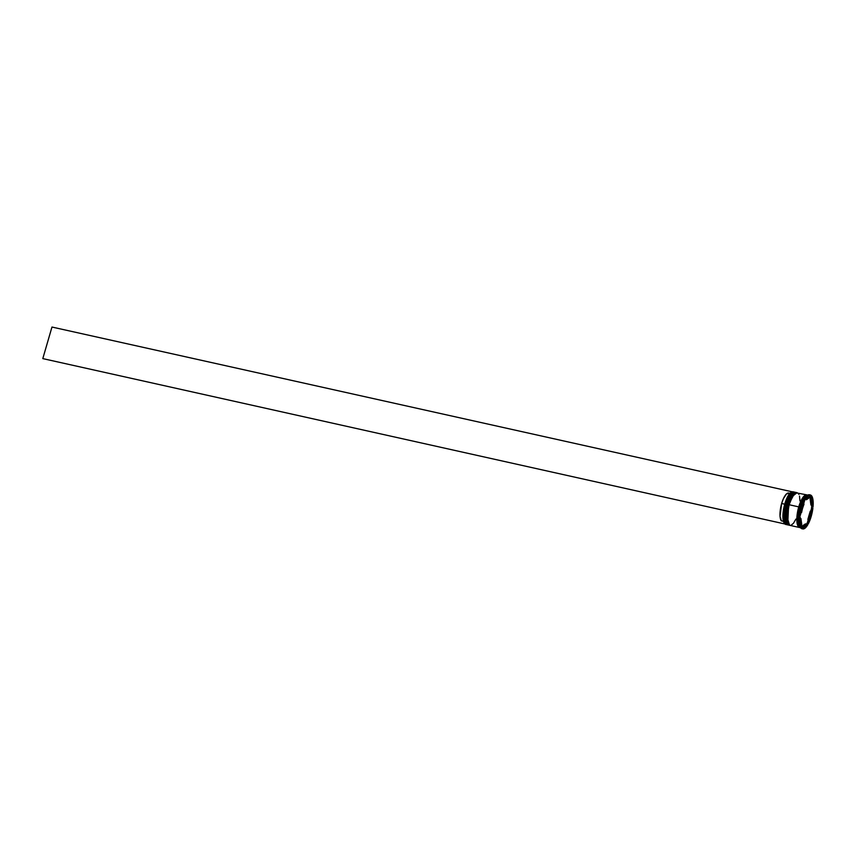 <?xml version="1.0" encoding="UTF-8"?>
<svg xmlns="http://www.w3.org/2000/svg" width="856" height="856" viewBox="0 0 856 856"><rect width="100%" height="100%" fill="white"/><g stroke="black" fill="none" stroke-linecap="round" stroke-linejoin="round"><path stroke-width="1.28" d="M794.914 492.221A16.724 5.393 102.5 0 0 794.86 492.211A16.724 5.393 102.5 0 0 786.771 504.205L784.973 515.772L787.713 524.878A16.724 5.393 -77.5 0 1 786.889 504.238L786.771 504.205A16.724 5.393 102.5 0 0 787.595 524.856L784.845 515.74L786.771 504.205L785.894 523.251M786.375 523.851L786.985 524.268M786.889 504.238A16.724 5.393 -77.5 0 1 794.978 492.232L790.045 496.437L786.889 504.238M785.712 507.319L784.61 516.361M784.717 518.918L785.615 522.738M790.944 494.575L787.467 501.306M794.068 492.478L793.245 492.628M792.645 492.938L786.771 504.205L789.928 496.416L795.171 492.286M796.775 492.639A16.724 5.393 102.5 0 0 796.711 492.617A16.724 5.393 102.5 0 0 788.622 504.623L786.825 516.179L789.564 525.295A16.724 5.393 -77.5 0 1 788.75 504.655L788.622 504.623A16.724 5.393 102.5 0 0 789.446 525.263L786.707 516.157L788.622 504.623L787.745 523.658M788.75 504.655A16.724 5.393 -77.5 0 1 796.84 492.649L791.907 496.855L788.75 504.655M787.573 507.726L786.471 516.767M786.568 519.325L787.467 523.144M792.795 494.982L789.318 501.723M794.496 493.356L788.622 504.623L791.779 496.822L797.022 492.703M799.729 527.478L796.861 518.533L798.776 506.902L798.274 525.541L799.172 507.052L804.833 496.116L798.776 506.902L801.986 499.027L806.962 494.971M786.311 524.471A16.724 5.393 -77.5 0 1 784.16 523.07A16.724 5.393 -77.5 0 1 784.92 503.799L784.824 503.81A16.585 5.35 102.5 0 0 784.085 522.92A16.585 5.35 102.5 0 0 784.117 522.995M794.111 492.04A16.724 5.393 -77.5 0 1 794.464 492.157A16.724 5.393 102.5 0 0 786.022 504.045A16.724 5.393 -77.5 0 1 794.111 492.04L792.998 491.793A16.724 5.393 102.5 0 0 784.92 503.799L786.022 504.045A16.724 5.393 102.5 0 0 787.21 524.728A16.724 5.393 -77.5 0 1 786.846 524.685A16.724 5.393 -77.5 0 1 786.022 504.045L784.92 503.799A16.724 5.393 102.5 0 0 785.733 524.439L786.846 524.685M795.973 492.457A16.724 5.393 -77.5 0 1 796.315 492.575A16.724 5.393 102.5 0 0 787.884 504.462A16.724 5.393 -77.5 0 1 795.973 492.457L795.352 492.318A16.724 5.393 102.5 0 0 787.263 504.323L787.884 504.462A16.724 5.393 102.5 0 0 789.061 525.145A16.724 5.393 -77.5 0 1 788.708 525.103A16.724 5.393 -77.5 0 1 787.884 504.462L787.263 504.323A16.724 5.393 102.5 0 0 788.087 524.963A16.724 5.393 102.5 0 0 788.397 525.006M810.332 494.961A17.387 5.607 -77.5 0 1 811.135 495.367L805.175 499.39L804.265 498.898A16.992 5.478 102.5 0 0 803.196 500.888L803.816 500.118L803.196 500.888A16.992 5.478 -77.5 0 1 804.265 498.898L805.175 499.39L811.135 495.367L810.525 495.025L808.364 495.474L805.175 499.39A17.387 5.607 -77.5 0 1 810.332 494.961L809.466 494.768A17.387 5.607 102.5 0 0 804.308 499.198A17.387 5.607 -77.5 0 1 807.379 495.378L806.694 495.87A16.724 5.393 102.5 0 0 800.617 507.287L801.056 507.255A17.387 5.607 -77.5 0 1 803.816 500.118L804.672 500.311L800.232 515.622L799.365 515.43L800.232 515.622A17.387 5.607 -77.5 0 1 801.922 507.448L800.232 515.622L804.672 500.311L801.922 507.448L801.056 507.255L801.922 507.448A17.387 5.607 -77.5 0 1 804.672 500.311L803.816 500.118A17.387 5.607 102.5 0 0 801.056 507.255A17.387 5.607 102.5 0 0 799.365 515.43L799.237 514.499A16.992 5.478 102.5 0 0 798.937 517.238L800.093 516.885L801.612 528.173L800.745 527.981L801.612 528.173A17.387 5.607 -77.5 0 1 800.093 516.885L800.103 523.915L801.612 528.173L800.093 516.885L799.226 516.692A17.387 5.607 102.5 0 0 800.745 527.981A17.387 5.607 -77.5 0 1 800.274 527.296A17.387 5.607 -77.5 0 1 799.226 516.692L798.937 517.238A16.992 5.478 -77.5 0 1 799.237 514.499L799.365 515.43A17.387 5.607 -77.5 0 1 801.056 507.255L800.617 507.287A16.724 5.393 102.5 0 0 799.857 526.558A16.724 5.393 102.5 0 0 800.071 526.9A16.724 5.393 -77.5 0 1 800.617 507.287L799.376 507.02A16.724 5.393 102.5 0 0 800.2 527.66L797.888 524.268L797.439 519.442L799.376 507.02L800.617 507.287A16.724 5.393 -77.5 0 1 807.026 495.645M802.768 528.912A17.387 5.607 -77.5 0 0 807.925 524.493L806.363 524.439L807.925 524.493L801.965 528.516L801.098 528.323A17.387 5.607 102.5 0 0 801.912 528.719L802.768 528.912A17.387 5.607 -77.5 0 1 801.965 528.516L804.736 528.409L807.925 524.493L801.965 528.516L801.098 528.323A17.387 5.607 -77.5 0 0 802.35 528.773M807.433 522.449A16.992 5.478 -77.5 0 1 806.555 524.118A16.992 5.478 102.5 0 0 807.433 522.449L808.278 519.528L807.433 522.449M799.9 527.564A16.724 5.393 -77.5 0 1 799.579 527.521A16.724 5.393 -77.5 0 1 798.755 506.88L789.114 504.73A16.724 5.393 102.5 0 0 789.938 525.37L787.627 521.978L787.178 517.163L789.114 504.73L798.755 506.88L803.303 496.983L805.742 494.961L807.797 495.41M810.258 511.15L811.499 511.428A14.713 4.74 -77.5 0 1 810.472 515.74A14.713 4.74 -77.5 0 1 809.091 519.71L807.85 519.432L810.258 511.15L811.499 511.428L809.091 519.71L811.499 511.428L809.091 519.71L807.85 519.432L810.258 511.15M789.35 493.345L786.546 493.859L783.422 498.652L781.656 503.499L784.717 504.184L781.656 503.499A14.584 4.697 102.5 0 0 781.368 520.844L783.454 521.304L781.368 520.844L780.03 516.307L781.656 503.499A14.584 4.697 102.5 0 1 788.708 493.035L789.928 493.302M784.524 523.562L783.283 520.609L782.908 515.847L784.043 506.859L788.002 495.988L791.575 492.05M801.12 524.514L801.751 524.664A14.713 4.74 -77.5 0 1 800.938 518.554L800.296 518.415L800.938 518.554L801.751 524.664L800.938 518.554L801.751 524.664L801.12 524.514M801.173 512.359L801.612 512.455A14.713 4.74 -77.5 0 1 804.009 504.173L801.173 512.359M807.647 497.347L809.626 497.561L806.406 499.733L809.626 497.561L806.406 499.733L805.261 499.337A14.713 4.74 102.5 0 0 805.164 499.455L806.406 499.733A14.713 4.74 -77.5 0 1 809.626 497.561L808.396 497.283A14.713 4.74 102.5 0 0 808.31 497.272M810.108 498.952L811.349 499.219A14.713 4.74 -77.5 0 1 812.173 505.329L810.932 505.051L810.108 498.952L811.349 499.219L812.173 505.329L811.734 500.385L812.173 505.329L810.932 505.051L810.108 498.952M811.499 495.71L813.018 506.998L812.997 499.968L811.499 495.71A17.387 5.607 -77.5 0 1 813.018 506.998L811.691 506.089A16.992 5.478 -77.5 0 1 811.392 508.839L812.868 508.261L808.428 523.572L811.188 516.436L812.868 508.261A17.387 5.607 -77.5 0 1 808.428 523.572L807.561 523.38L808.428 523.572L812.868 508.261L811.392 508.839A16.992 5.478 102.5 0 0 811.691 506.089L811.574 505.19L812.151 506.805L813.018 506.998L811.499 495.71L810.846 495.57L811.499 495.71M807.465 495.014A16.724 5.393 102.5 0 0 799.376 507.02L803.923 497.122L806.363 495.1L808.706 495.292M800.681 527.435L798.627 526.986L797.846 525.841L796.925 521.925L796.957 516.371L798.755 506.88A16.724 5.393 -77.5 0 1 806.844 494.875A16.724 5.393 -77.5 0 1 807.155 494.971M807.786 495.474L805.731 495.025L803.303 497.036L799.75 503.917L797.974 510.048L796.947 521.882L798.648 526.922L800.692 527.371M797.203 492.735A16.724 5.393 102.5 0 0 789.114 504.73L792.421 496.694L796.101 492.821L806.844 494.875M799.964 500.942L799.515 496.127M798.937 494.415L798.156 493.27M791.04 525.284L793.48 523.262L795.93 519.078M795.342 492.318L793.052 493.12L790.559 496.277L786.45 507.48L785.433 519.367L786.354 523.273L788.708 525.103M810.343 496.063L810.632 495.517L810.343 496.063A16.992 5.478 102.5 0 0 810.268 495.956A16.992 5.478 -77.5 0 1 810.343 496.063L810.75 499.091L810.343 496.063M807.379 495.378A17.387 5.607 -77.5 0 1 809.883 494.918M790.923 492.425A16.585 5.35 102.5 0 0 790.858 492.468A16.585 5.35 102.5 0 0 784.824 503.81L784.92 503.799A16.724 5.393 -77.5 0 1 790.998 492.371A16.724 5.393 -77.5 0 1 793.533 492.007M810.686 511.246L811.392 508.839L810.686 511.246M801.548 527.692L803.549 526.333L801.548 527.692M802.233 526.055L805.464 523.872L806.694 524.15A14.713 4.74 -77.5 0 1 803.474 526.322L802.233 526.055L805.464 523.872L806.694 524.15L803.474 526.322L805.015 525.873L806.694 524.15L803.474 526.322L802.233 526.055M784.856 523.968L42.8 358.611L51.97 327.046L792.175 491.804L51.97 327.046L42.8 358.611L784.856 523.968M787.595 524.856C784.171 523.637 783.807 516.746 786.493 504.205C791.051 490.841 794.24 492.007 794.86 492.211M789.446 525.263C786.033 524.043 785.658 517.163 788.344 504.612C792.913 491.248 796.091 492.425 796.711 492.617M800.274 527.296L799.857 526.558M799.579 527.521L789.938 525.37M801.43 527.938L800.2 527.66"/></g></svg>
